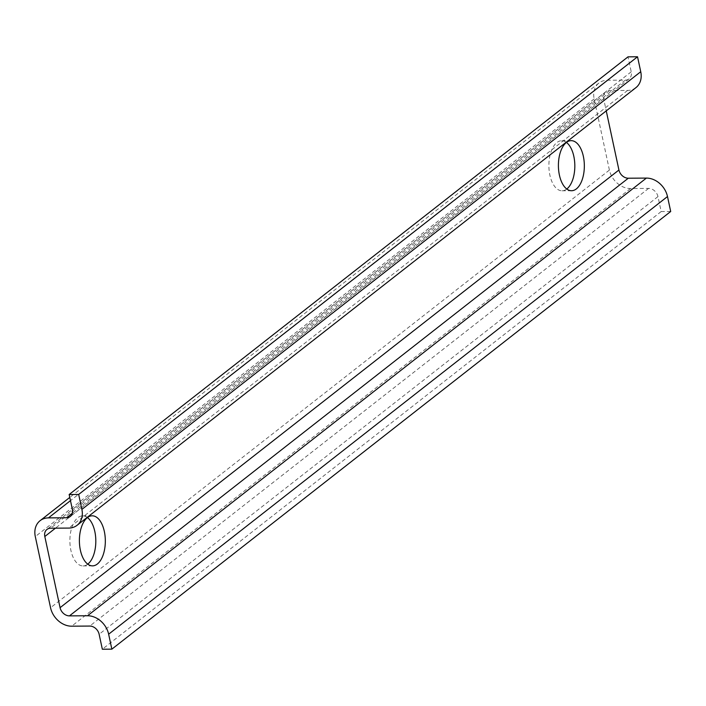 <?xml version="1.0" encoding="UTF-8"?>
<svg xmlns="http://www.w3.org/2000/svg" width="706" height="706" viewBox="0 0 706 706"><rect width="100%" height="100%" fill="white"/><g stroke="black" fill="none" stroke-linecap="round" stroke-linejoin="round"><path stroke-width="0.53" stroke-dasharray="3.53 2.65" d="M670.7 211.491L661.187 211.562L657.974 196.603A8.904 7.069 -128.1 0 0 648.593 188.405L630.52 188.528A20.024 15.903 -128.1 0 1 609.41 170.084L594.152 98.911A20.024 15.903 -128.1 0 1 598.935 83.026A20.024 15.903 -128.1 0 1 607.301 80.228L625.375 80.105A8.904 7.069 -128.1 0 0 629.099 78.86A8.904 7.069 -128.1 0 0 631.226 71.8L628.013 56.842M661.187 211.562L102.335 649.22M635.956 87.615A20.024 15.903 -128.1 0 1 627.59 90.421L609.507 90.544A8.904 7.069 -128.1 0 0 605.792 91.789A8.904 7.069 -128.1 0 0 603.665 98.849L606.251 110.886M566.459 142.444A25.028 12.964 89.6 0 0 561.685 140.723A25.028 12.964 89.6 0 0 549.886 175.141A25.028 12.964 89.6 0 0 562.038 190.788A25.028 12.964 89.6 0 0 566.777 189.014M87.447 517.577A25.028 12.964 89.6 0 0 82.673 515.865A25.028 12.964 89.6 0 0 70.874 550.274A25.028 12.964 89.6 0 0 83.017 565.93A25.028 12.964 89.6 0 0 87.765 564.147M631.226 71.8L72.374 509.458M625.375 80.105L72.347 513.209M607.301 80.228L70.476 500.633M594.152 98.911L35.3 536.569M609.41 170.084L50.558 607.742M630.52 188.528L71.668 626.187M648.593 188.405L89.75 626.063M657.974 196.603L99.131 634.262M609.507 90.544L50.655 528.203M603.665 98.849L55.465 528.167M627.59 90.421L68.738 528.079M629.099 78.86L70.247 516.518M598.935 83.026L69.788 497.421M605.792 91.789L46.94 529.447M83.017 565.93L92.539 565.859M82.673 515.865L92.186 515.804M561.685 140.723L571.207 140.662M562.038 190.788L571.551 190.726"/><path stroke-width="1.06" d="M69.162 494.509L628.013 56.842L637.536 56.78L78.684 494.438L81.887 509.397A20.024 15.903 -128.1 0 1 77.104 525.282A20.024 15.903 -128.1 0 1 68.738 528.079L50.655 528.203A8.904 7.069 -128.1 0 0 46.94 529.447A8.904 7.069 -128.1 0 0 44.813 536.507L60.072 607.681A8.904 7.069 -128.1 0 0 69.453 615.879L87.535 615.756A20.024 15.903 -128.1 0 1 108.645 634.2L111.848 649.158L102.335 649.22L99.131 634.262A8.904 7.069 -128.1 0 0 89.75 626.063L71.668 626.187A20.024 15.903 -128.1 0 1 50.558 607.742L35.3 536.569A20.024 15.903 -128.1 0 1 40.083 520.693A20.024 15.903 -128.1 0 1 48.449 517.886L66.532 517.763A8.904 7.069 -128.1 0 0 70.247 516.518A8.904 7.069 -128.1 0 0 72.374 509.458L69.162 494.509L78.684 494.438M606.251 110.886L618.924 170.014A8.904 7.069 -128.1 0 0 628.305 178.212L646.387 178.089A20.024 15.903 -128.1 0 1 667.497 196.542L670.7 211.491L111.848 649.158M77.104 525.282L635.956 87.615A20.024 15.903 -128.1 0 0 640.739 71.738L81.887 509.397M637.536 56.78L640.739 71.738M559.399 175.07A25.028 12.964 -90.4 0 1 571.207 140.662A25.028 12.964 -90.4 0 1 583.35 156.317A25.028 12.964 -90.4 0 1 571.551 190.726A25.028 12.964 -90.4 0 1 559.399 175.07M104.338 531.45A25.028 12.964 -90.4 0 1 92.539 565.859A25.028 12.964 -90.4 0 1 80.387 550.212A25.028 12.964 -90.4 0 1 92.186 515.804A25.028 12.964 -90.4 0 1 104.338 531.45M566.777 189.014A25.028 12.964 89.6 0 0 573.837 156.379A25.028 12.964 89.6 0 0 566.459 142.444M87.765 564.147A25.028 12.964 89.6 0 0 94.825 531.521A25.028 12.964 89.6 0 0 87.447 517.577M72.347 513.209L66.532 517.763M70.476 500.633L48.449 517.886M667.497 196.542L108.645 634.2M646.387 178.089L87.535 615.756M628.305 178.212L69.453 615.879M618.924 170.014L60.072 607.681M55.465 528.167L44.813 536.507M69.788 497.421L40.083 520.693"/></g></svg>
